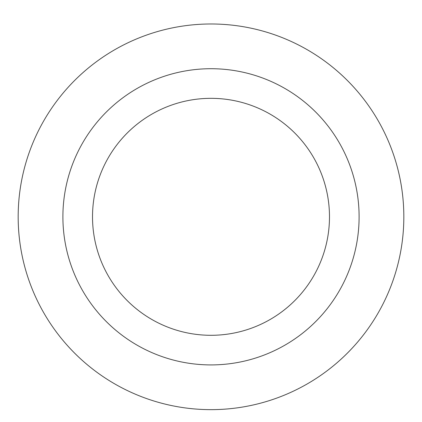<?xml version="1.0" encoding="UTF-8"?>
<svg xmlns="http://www.w3.org/2000/svg" width="422" height="422" viewBox="0 0 422 422"><rect width="100%" height="100%" fill="white"/><g stroke="black" fill="none" stroke-linecap="round" stroke-linejoin="round"><path stroke-width="0.63" d="M211 23.985A192.828 192.828 0 0 1 377.996 313.229A192.828 192.828 0 0 1 44.004 313.229A192.828 192.828 0 0 1 211 23.985A192.828 192.828 0 0 1 377.996 313.229A192.828 192.828 0 0 1 44.004 313.229A192.828 192.828 0 0 1 211 23.985M211 68.712A148.101 148.101 0 0 1 339.262 290.863A148.101 148.101 0 0 1 82.738 290.863A148.101 148.101 0 0 1 211 68.712M211 98.331A118.482 118.482 0 0 1 313.609 276.057A118.482 118.482 0 0 1 108.391 276.057A118.482 118.482 0 0 1 211 98.331"/></g></svg>
